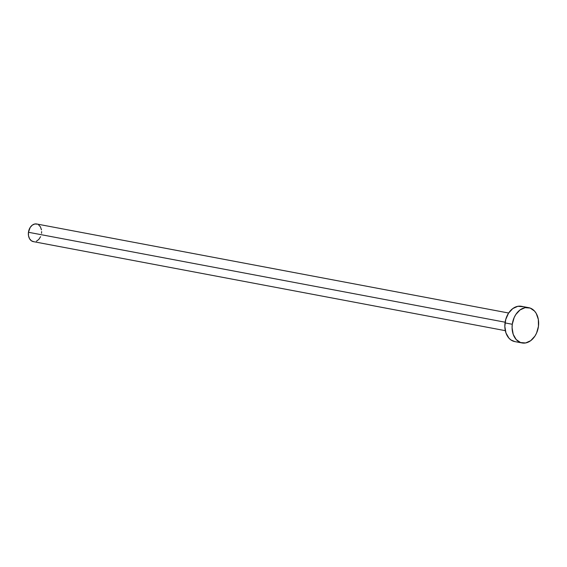 <?xml version="1.0" encoding="UTF-8"?>
<svg xmlns="http://www.w3.org/2000/svg" width="567" height="567" viewBox="0 0 567 567"><rect width="100%" height="100%" fill="white"/><g stroke="black" fill="none" stroke-linecap="round" stroke-linejoin="round"><path stroke-width="0.85" d="M508.649 313.019L36.657 223.979A8.98 6.542 100.7 0 0 28.449 232.279L505.14 322.212L28.449 232.279A8.98 6.542 100.7 0 0 33.325 241.62L505.317 330.667M512.284 324.274A17.953 13.091 -79.3 0 1 528.699 307.668A17.953 13.091 -79.3 0 1 538.452 326.344A17.953 13.091 -79.3 0 1 522.037 342.957A17.953 13.091 -79.3 0 1 512.284 324.274L505.034 322.906L512.284 324.274L514.163 317.548L515.772 314.572L520.017 309.951L525.077 307.668L530.188 308.072L534.553 311.099L536.254 313.473L538.338 319.462L538.452 326.344L536.573 333.07L534.964 336.047L530.719 340.668L525.652 342.95L520.549 342.546L516.176 339.52L513.206 334.332L512.086 327.761L512.284 324.274M528.699 307.668L521.449 306.3A17.953 13.091 100.7 0 0 505.034 322.906A17.953 13.091 100.7 0 0 514.793 341.589L522.037 342.957M514.85 341.596L510.98 339.973L508.932 338.152L505.962 332.964L504.836 326.401L505.736 319.462L508.528 313.204L512.774 308.583L517.834 306.3L522.937 306.704M40.59 236.68L38.804 239.451L36.43 241.209M33.836 241.691L31.419 240.812L29.548 238.721L28.506 235.723L28.449 232.279L30.193 227.431L32.319 225.12L34.849 223.979L37.401 224.178M38.563 224.787L40.434 226.878L41.476 229.876M41.632 231.57L41.533 233.313"/></g></svg>

